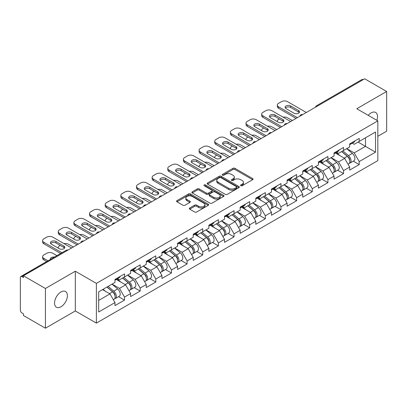 <?xml version="1.0" encoding="UTF-8"?>
<svg xmlns="http://www.w3.org/2000/svg" width="407" height="407" viewBox="0 0 407 407"><rect width="100%" height="100%" fill="white"/><g stroke="black" fill="none" stroke-linecap="round" stroke-linejoin="round"><path stroke-width="0.61" d="M240.791 185.74A0.977 0.565 0 0 0 242.17 185.74L252.63 179.701A1.394 0.804 0 0 0 253.037 179.131A1.394 0.804 0 0 0 252.63 178.561L234.905 168.33A1.394 0.804 0 0 0 232.936 168.33L222.476 174.369A0.977 0.565 0 0 0 222.191 174.771A0.977 0.565 0 0 0 222.476 175.168A0.977 0.565 0 0 0 223.855 175.168L225.208 174.384A4.457 2.574 0 0 1 231.512 174.384L232.987 175.239A4.457 2.574 0 0 1 234.295 177.055A4.457 2.574 0 0 1 232.987 178.877L231.634 179.655A0.977 0.565 0 0 0 231.349 180.057A0.977 0.565 0 0 0 231.634 180.454A0.977 0.565 0 0 0 233.013 180.454L234.366 179.67A4.457 2.574 0 0 1 240.669 179.67L242.145 180.525A4.457 2.574 0 0 1 243.447 182.341A4.457 2.574 0 0 1 242.145 184.162L240.791 184.941A0.977 0.565 0 0 0 240.506 185.343A0.977 0.565 0 0 0 240.791 185.74L240.791 184.941M60.974 291.956A9.076 5.24 -60 0 1 65.512 291.504A9.076 5.24 -60 0 1 66.901 298.779A9.076 5.24 -60 0 1 60.974 306.781A9.076 5.24 -60 0 1 56.431 307.229A9.076 5.24 -60 0 1 55.042 299.954A9.076 5.24 -60 0 1 60.974 291.956M368.223 115.354A9.076 5.24 -60 0 1 371.103 112.902A9.076 5.24 -60 0 1 375.641 112.454A9.076 5.24 -60 0 1 376.841 120.324M189.718 208.008A1.394 0.804 0 0 0 189.311 208.572A1.394 0.804 0 0 0 189.718 209.142L194.688 212.011A1.394 0.804 0 0 0 196.657 212.011L208.277 205.306A1.394 0.804 0 0 0 208.684 204.736A1.394 0.804 0 0 0 208.277 204.172L190.552 193.936A1.394 0.804 0 0 0 188.583 193.936L176.969 200.646A1.394 0.804 0 0 0 176.562 201.216A1.394 0.804 0 0 0 176.969 201.78L182.972 205.25A1.394 0.804 0 0 0 184.941 205.25L189.916 202.381A1.394 0.804 0 0 0 190.323 201.811A1.394 0.804 0 0 0 189.916 201.241L186.935 199.522A3.724 2.152 0 0 1 185.846 198A3.724 2.152 0 0 1 188.146 196.016A3.724 2.152 0 0 1 192.206 196.479L203.871 203.215A3.724 2.152 0 0 1 204.96 204.736A3.724 2.152 0 0 1 202.661 206.725A3.724 2.152 0 0 1 198.601 206.257L196.657 205.133A1.394 0.804 0 0 0 194.688 205.133L189.718 208.008L189.718 209.142M75.315 271.225L45.426 288.482L23.458 275.798L364.682 78.795L386.65 91.478L356.761 108.735L377.823 120.894L96.378 283.384L75.315 271.225L75.315 310.948L96.378 323.112L96.378 283.384M225.31 194.337A1.394 0.804 0 0 0 227.279 194.337L238.894 187.627A1.394 0.804 0 0 0 239.301 187.062A1.394 0.804 0 0 0 238.894 186.492L221.174 176.262A1.394 0.804 0 0 0 219.205 176.262L207.585 182.967A1.394 0.804 0 0 0 207.178 183.537A1.394 0.804 0 0 0 207.585 184.106L225.31 194.337M204.579 185.948A0.977 0.565 0 0 1 205.571 186.085L205.571 184.931L223.585 195.329A1.394 0.804 0 0 1 223.992 195.899A1.394 0.804 0 0 1 223.585 196.469L211.971 203.174A1.394 0.804 0 0 1 209.997 203.174L192.277 192.943L192.277 191.809A1.394 0.804 0 0 0 191.87 192.374A1.394 0.804 0 0 0 192.277 192.943M192.277 191.809L197.247 188.934A1.394 0.804 0 0 1 199.216 188.934L206.405 193.086A1.394 0.804 0 0 0 208.374 193.086L211.671 191.183A1.394 0.804 0 0 0 212.083 190.613A1.394 0.804 0 0 0 211.671 190.044L204.192 185.724A0.977 0.565 0 0 1 203.907 185.327A0.977 0.565 0 0 1 204.507 184.809A0.977 0.565 0 0 1 205.571 184.931M96.378 323.112L377.823 160.617L377.823 120.894M118.564 296.657L124.511 300.091L124.511 297.079L119.495 288.395L112.078 284.106M124.511 300.091L114.983 305.591L114.983 302.579L98.687 311.991L98.687 291.839L114.983 282.427L114.983 279.416L124.511 273.916L124.511 276.928L130.632 273.397L130.632 270.385L140.161 264.881L140.161 267.892L146.276 264.362L146.276 261.35L155.805 255.85L155.805 258.862L161.925 255.326L161.925 252.315L171.454 246.815L171.454 249.827L177.574 246.296L177.574 243.284L187.103 237.78L187.103 240.791L193.218 237.261L193.218 234.249L202.747 228.749L202.747 231.761L208.867 228.225L208.867 225.213L218.396 219.714L218.396 222.726L224.511 219.195L224.511 216.183L234.04 210.678L234.04 213.69L240.161 210.16L240.161 207.148L249.689 201.648L249.689 204.66L255.805 201.124L255.805 198.112L265.333 192.613L265.333 195.625L271.454 192.094L271.454 189.082L280.983 183.577L280.983 186.589L287.103 183.058L287.103 180.047L296.632 174.547L296.632 177.559L302.747 174.023L302.747 171.011L312.276 165.512L312.276 168.523L318.396 164.993L318.396 161.981L327.925 156.476L327.925 159.488L334.04 155.957L334.04 152.946L343.569 147.446L343.569 150.458L349.689 146.922L349.689 143.91L359.218 138.411L359.218 141.422L375.519 132.01L375.519 152.162L359.218 161.574L354.202 152.89L346.779 148.601M353.266 161.152L359.218 164.586L359.218 161.574M359.218 164.586L349.689 170.085L349.689 167.073L343.569 170.609L338.558 161.92L331.135 157.636M337.622 170.182L343.569 173.621L343.569 170.609M343.569 173.621L334.04 179.121L334.04 176.109L327.925 179.64L322.909 170.955L315.486 166.672M321.973 179.217L327.925 182.651L327.925 179.64M327.925 182.651L318.396 188.156L318.396 185.144L312.276 188.675L307.26 179.991L299.837 175.702M306.323 188.253L312.276 191.687L312.276 188.675M312.276 191.687L302.747 197.186L302.747 194.175L296.632 197.71L291.616 189.021L284.193 184.737M290.679 197.283L296.632 200.722L296.632 197.71M296.632 200.722L287.103 206.222L287.103 203.21L280.983 206.741L275.966 198.056L268.544 193.773M275.03 206.318L280.983 209.753L280.983 206.741M280.983 209.753L271.454 215.257L271.454 212.245L265.333 215.776L260.322 207.092L252.9 202.803M259.386 215.354L265.333 218.788L265.333 215.776M265.333 218.788L255.805 224.288L255.805 221.276L249.689 224.812L244.673 216.122L237.25 211.838M243.737 224.384L249.689 227.823L249.689 224.812M249.689 227.823L240.161 233.323L240.161 230.311L234.04 233.842L229.029 225.157L221.606 220.874M228.093 233.42L234.04 236.854L234.04 233.842M234.04 236.854L224.511 242.358L224.511 239.347L218.396 242.877L213.38 234.193L205.957 229.904M212.444 242.455L218.396 245.889L218.396 242.877M218.396 245.889L208.867 251.389L208.867 248.377L202.747 251.913L197.731 243.223L190.308 238.94M196.795 251.485L202.747 254.924L202.747 251.913M202.747 254.924L193.218 260.424L193.218 257.412L187.103 260.943L182.087 252.259L174.664 247.975M181.151 260.521L187.103 263.955L187.103 260.943M187.103 263.955L177.574 269.459L177.574 266.448L171.454 269.978L166.438 261.294L159.015 257.005M165.501 269.556L171.454 272.99L171.454 269.978M171.454 272.99L161.925 278.49L161.925 275.478L155.805 279.014L150.793 270.324L143.371 266.041M149.857 278.586L155.805 282.026L155.805 279.014M155.805 282.026L146.276 287.525L146.276 284.513L140.161 288.044L135.144 279.36L127.722 275.076M134.208 287.622L140.161 291.056L140.161 288.044M140.161 291.056L130.632 296.561L130.632 293.549L124.511 297.079M117.557 278.703L119.495 279.823L124.511 276.928M119.495 288.395L125.615 284.859L116.254 279.456M130.632 293.549L125.615 284.859M133.206 269.668L135.144 270.787L140.161 267.892M135.144 279.36L141.265 275.829L131.904 270.421M146.276 284.513L141.265 275.829M148.855 260.638L150.793 261.757L155.805 258.862M150.793 270.324L156.909 266.794L147.548 261.391M161.925 275.478L156.909 266.794M164.499 251.602L166.438 252.722L171.454 249.827M166.438 261.294L172.558 257.758L163.197 252.355M177.574 266.448L172.558 257.758M180.148 242.567L182.087 243.686L187.103 240.791M182.087 252.259L188.202 248.728L178.841 243.32M193.218 257.412L188.202 248.728M195.792 233.537L197.731 234.656L202.747 231.761M197.731 243.223L203.851 239.692L194.49 234.29M208.867 248.377L203.851 239.692M211.442 224.501L213.38 225.62L218.396 222.726M213.38 234.193L219.5 230.657L210.139 225.254M224.511 239.347L219.5 230.657M227.086 215.466L229.029 216.585L234.04 213.69M229.029 225.157L235.144 221.627L225.783 216.219M240.161 230.311L235.144 221.627M242.735 206.435L244.673 207.555L249.689 204.66M244.673 216.122L250.793 212.591L241.432 207.188M255.805 221.276L250.793 212.591M258.384 197.4L260.322 198.519L265.333 195.625M260.322 207.092L266.437 203.556L257.076 198.153M271.454 212.245L266.437 203.556M274.028 188.365L275.966 189.484L280.983 186.589M275.966 198.056L282.087 194.526L272.726 189.118M287.103 203.21L282.087 194.526M289.677 179.334L291.616 180.454L296.632 177.559M291.616 189.021L297.731 185.49L288.37 180.087M302.747 194.175L297.731 185.49M305.321 170.299L307.26 171.418L312.276 168.523M307.26 179.991L313.38 176.455L304.019 171.052M318.396 185.144L313.38 176.455M320.97 161.264L322.909 162.383L327.925 159.488M322.909 170.955L329.029 167.425L319.668 162.017M334.04 176.109L329.029 167.425M336.614 152.233L338.558 153.353L343.569 150.458M338.558 161.92L344.673 158.389L335.312 152.986M349.689 167.073L344.673 158.389M363.181 79.665L317.745 105.896M317.104 106.263A2.127 1.226 120 0 1 317.643 105.835A2.127 1.226 60 0 0 316.58 105.734L362.016 79.497A2.127 1.226 60 0 1 363.08 79.604M352.264 143.198L354.202 144.317L359.218 141.422M354.202 152.89L365.486 146.372L365.486 137.805L375.519 132.01M358.063 142.089L375.519 152.162M377.823 136.299L386.65 131.202L386.65 91.478M45.426 288.482L45.426 328.205L23.458 315.522L23.458 313.787L21.856 312.861A2.127 1.226 -120 0 1 20.35 310.256L20.35 277.477A2.127 1.226 -120 0 1 20.793 276.506A2.127 1.226 -120 0 1 21.856 276.607L23.458 277.533L23.458 275.798M45.426 328.205L75.315 310.948M98.687 300.412L109.971 293.895L102.549 289.611M114.983 302.579L109.971 293.895M241.178 185.877L242.145 185.317A4.457 2.574 0 0 0 243.447 183.501L243.447 182.341M234.295 177.055L234.295 178.215A4.457 2.574 0 0 1 232.987 180.031L232.026 180.591M252.61 179.711L234.905 169.49A1.394 0.804 0 0 0 232.936 169.49L222.868 175.305M238.894 186.492L238.894 187.627L221.174 177.416A1.394 0.804 0 0 0 219.205 177.416L207.606 184.117L207.585 182.967M236.431 187.459A0.977 0.565 0 0 0 236.721 187.062A0.977 0.565 0 0 0 236.431 186.66L220.879 177.681A0.977 0.565 0 0 0 219.5 177.681L218.071 178.505A4.457 2.574 0 0 0 216.768 180.326A4.457 2.574 0 0 0 218.071 182.143L228.703 188.283A4.457 2.574 0 0 0 235.007 188.283L236.431 187.459L236.431 188.614A0.977 0.565 0 0 0 236.721 188.217L236.721 187.062M216.768 180.326L216.768 181.481A4.457 2.574 0 0 0 218.071 183.303L218.071 182.143M236.431 188.614L235.007 189.438A4.457 2.574 0 0 1 228.703 189.438L218.071 183.303M192.297 192.954L197.247 190.094L197.247 188.934M212.083 190.613L212.083 191.773A1.394 0.804 0 0 1 211.671 192.338L208.374 194.246A1.394 0.804 0 0 1 206.405 194.246L199.216 190.094A1.394 0.804 0 0 0 197.247 190.094M205.571 186.085L223.565 196.479M213.863 197.39A3.724 2.152 0 0 0 217.923 197.858A3.724 2.152 0 0 0 220.223 195.869A3.724 2.152 0 0 0 219.129 194.348L215.018 191.977A1.394 0.804 0 0 0 213.049 191.977L209.753 193.88A1.394 0.804 0 0 0 209.346 194.449A1.394 0.804 0 0 0 209.753 195.019L213.863 197.39L213.863 198.55A3.724 2.152 0 0 0 217.923 199.013A3.724 2.152 0 0 0 220.223 197.029L220.223 195.869M209.346 194.449L209.346 195.609A1.394 0.804 0 0 0 209.753 196.174L209.753 195.019M213.863 198.55L209.753 196.174M204.96 204.736L204.96 205.896A3.724 2.152 0 0 1 202.661 207.88A3.724 2.152 0 0 1 198.601 207.417L196.657 206.293A1.394 0.804 0 0 0 194.688 206.293L189.738 209.152M185.846 198L185.846 199.16A3.724 2.152 0 0 0 186.935 200.682L186.935 199.522M189.896 202.391L186.935 200.682M208.257 205.316L190.552 195.095A1.394 0.804 0 0 0 188.583 195.095L176.989 201.791M348.494 157.239L347.792 156.832M349.394 163.207A4.681 2.701 -120 0 0 350.076 162.993A4.681 2.701 -120 0 0 350.915 159.722A4.681 2.701 -120 0 0 348.478 155.647L342.831 150.88M350.076 162.993L353.937 160.765A4.681 2.701 -120 0 0 354.777 157.494A4.681 2.701 -120 0 0 352.34 153.414L346.693 148.652M341.743 151.511L348.183 156.944A2.839 1.638 60 0 1 349.715 160.439M292.368 120.548L287.505 117.74A4.253 2.457 0 0 0 283.084 117.155M279.329 118.981L278.576 119.419A4.253 2.457 0 0 0 277.33 121.154A4.253 2.457 0 0 0 277.442 121.713M348.016 164.179L348.87 163.69A4.681 2.701 -120 0 0 349.71 160.419A4.681 2.701 -120 0 0 347.273 156.339L341.631 151.577M340.003 155.693L336.192 152.477M285.363 108.038A3.261 1.882 180 0 1 290.664 107.458L298.585 112.032A3.261 1.882 180 0 1 299.267 112.612M296.077 118.401L278.576 108.298A4.253 2.457 180 0 1 277.33 106.563L277.33 105.057A4.253 2.457 0 0 0 278.576 106.792L278.576 108.298M350.946 143.188A4.681 2.701 60 0 1 350.076 144.465A4.681 2.701 60 0 1 349.689 144.622M354.807 140.959A4.681 2.701 60 0 1 353.937 142.231L350.076 144.465M277.33 105.057A4.253 2.457 0 0 1 278.576 103.317L281.486 101.638A4.253 2.457 0 0 1 287.505 101.638L306.308 112.495M297.38 117.648L278.576 106.792M290.664 105.952L298.585 110.526A3.261 1.882 180 0 1 299.542 111.859A3.261 1.882 180 0 1 297.527 113.599A3.261 1.882 180 0 1 293.971 113.192L286.05 108.618A3.261 1.882 180 0 1 285.093 107.285A3.261 1.882 180 0 1 287.108 105.545A3.261 1.882 180 0 1 290.664 105.952L290.664 107.458M332.85 166.27L332.148 165.868M333.745 172.237A4.681 2.701 -120 0 0 334.427 172.029A4.681 2.701 -120 0 0 335.266 168.757A4.681 2.701 -120 0 0 332.829 164.677L327.187 159.915M334.427 172.029L338.288 169.795A4.681 2.701 -120 0 0 339.128 166.529A4.681 2.701 -120 0 0 336.691 162.449L331.049 157.687M326.099 160.546L332.539 165.975A2.839 1.638 60 0 1 334.071 169.47M276.719 129.579L271.856 126.77A4.253 2.457 0 0 0 267.44 126.19M263.68 128.017L262.927 128.449A4.253 2.457 0 0 0 261.681 130.189A4.253 2.457 0 0 0 261.793 130.749M332.371 173.214L333.221 172.721A4.681 2.701 -120 0 0 334.066 169.449A4.681 2.701 -120 0 0 331.629 165.374L325.982 160.612M324.354 164.723L320.543 161.513M317.201 175.305L316.498 174.898M318.101 181.273A4.681 2.701 -120 0 0 318.778 181.059A4.681 2.701 -120 0 0 319.622 177.788A4.681 2.701 -120 0 0 317.185 173.713L311.538 168.951M318.778 181.059L322.639 178.831A4.681 2.701 -120 0 0 323.484 175.559A4.681 2.701 -120 0 0 321.047 171.484L315.4 166.722M310.449 169.577L316.89 175.01A2.839 1.638 60 0 1 318.422 178.505M261.07 138.614L256.207 135.806A4.253 2.457 0 0 0 251.791 135.226M248.036 137.052L247.283 137.485A4.253 2.457 0 0 0 246.037 139.219A4.253 2.457 0 0 0 246.149 139.784M316.722 182.25L317.577 181.756A4.681 2.701 -120 0 0 318.416 178.485A4.681 2.701 -120 0 0 315.98 174.41L310.332 169.643M308.704 173.758L304.899 170.543M301.556 184.34L300.854 183.933M302.452 190.308A4.681 2.701 -120 0 0 303.134 190.094A4.681 2.701 -120 0 0 303.973 186.823A4.681 2.701 -120 0 0 301.536 182.748L295.889 177.981M303.134 190.094L306.995 187.866A4.681 2.701 -120 0 0 307.834 184.595A4.681 2.701 -120 0 0 305.398 180.515L299.75 175.753M294.805 178.612L301.241 184.045A2.839 1.638 60 0 1 302.772 187.541M245.426 147.649L240.562 144.841A4.253 2.457 0 0 0 236.146 144.256M232.387 146.082L231.634 146.52A4.253 2.457 0 0 0 230.387 148.255A4.253 2.457 0 0 0 230.499 148.814M301.078 191.28L301.928 190.791A4.681 2.701 -120 0 0 302.772 187.52A4.681 2.701 -120 0 0 300.33 183.44L294.688 178.678M293.06 182.794L289.25 179.579M285.907 193.371L285.205 192.969M286.803 199.338A4.681 2.701 -120 0 0 287.484 199.13A4.681 2.701 -120 0 0 288.329 195.859A4.681 2.701 -120 0 0 285.887 191.778L280.245 187.017M287.484 199.13L291.346 196.896A4.681 2.701 -120 0 0 292.19 193.63A4.681 2.701 -120 0 0 289.748 189.55L284.106 184.788M279.156 187.647L285.597 193.076A2.839 1.638 60 0 1 287.128 196.571M229.777 156.68L224.913 153.871A4.253 2.457 0 0 0 220.497 153.291M216.738 155.118L215.99 155.55A4.253 2.457 0 0 0 214.743 157.29A4.253 2.457 0 0 0 214.855 157.85M285.429 200.315L286.284 199.822A4.681 2.701 -120 0 0 287.123 196.55A4.681 2.701 -120 0 0 284.686 192.475L279.039 187.713M277.411 191.824L273.606 188.614M270.258 202.406L269.556 201.999M271.159 208.374A4.681 2.701 -120 0 0 271.84 208.16A4.681 2.701 -120 0 0 272.68 204.889A4.681 2.701 -120 0 0 270.243 200.814L264.596 196.052M271.84 208.16L275.702 205.932A4.681 2.701 -120 0 0 276.541 202.661A4.681 2.701 -120 0 0 274.104 198.585L268.457 193.824M263.512 196.678L269.948 202.111A2.839 1.638 60 0 1 271.479 205.606M214.133 165.715L209.269 162.907A4.253 2.457 0 0 0 204.848 162.327M201.094 164.153L200.341 164.586A4.253 2.457 0 0 0 199.094 166.321A4.253 2.457 0 0 0 199.206 166.885M269.785 209.351L270.635 208.857A4.681 2.701 -120 0 0 271.474 205.586A4.681 2.701 -120 0 0 269.037 201.511L263.395 196.744M261.767 200.86L257.957 197.644M269.719 117.074A3.261 1.882 180 0 1 275.015 116.494L282.936 121.067A3.261 1.882 180 0 1 283.623 121.647M280.433 127.437L262.927 117.333A4.253 2.457 180 0 1 261.681 115.593L261.681 114.087A4.253 2.457 0 0 0 262.927 115.827L262.927 117.333M335.297 152.223A4.681 2.701 60 0 1 334.427 153.495A4.681 2.701 60 0 1 334.04 153.653M339.158 149.99A4.681 2.701 60 0 1 338.288 151.267L334.427 153.495M261.681 114.087A4.253 2.457 0 0 1 262.927 112.352L265.837 110.673A4.253 2.457 0 0 1 271.856 110.673L290.664 121.53M281.736 126.684L262.927 115.827M275.015 114.988L282.936 119.561A3.261 1.882 180 0 1 283.893 120.894A3.261 1.882 180 0 1 281.878 122.634A3.261 1.882 180 0 1 278.327 122.227L270.401 117.648A3.261 1.882 180 0 1 269.444 116.321A3.261 1.882 180 0 1 271.459 114.581A3.261 1.882 180 0 1 275.015 114.988L275.015 116.494M254.07 126.104A3.261 1.882 180 0 1 259.366 125.524L267.292 130.103A3.261 1.882 180 0 1 267.974 130.683M264.784 136.472L247.283 126.368A4.253 2.457 180 0 1 246.037 124.628L246.037 123.123A4.253 2.457 0 0 0 247.283 124.863L247.283 126.368M319.653 161.253A4.681 2.701 60 0 1 318.778 162.53A4.681 2.701 60 0 1 318.396 162.688M323.514 159.025A4.681 2.701 60 0 1 322.639 160.302L318.778 162.53M246.037 123.123A4.253 2.457 0 0 1 247.283 121.388L250.188 119.709A4.253 2.457 0 0 1 256.207 119.709L275.015 130.566M266.086 135.719L247.283 124.863M259.366 124.023L267.292 128.597A3.261 1.882 180 0 1 268.249 129.93A3.261 1.882 180 0 1 266.234 131.67A3.261 1.882 180 0 1 262.678 131.258L254.751 126.684A3.261 1.882 180 0 1 253.8 125.351A3.261 1.882 180 0 1 255.815 123.611A3.261 1.882 180 0 1 259.366 124.023L259.366 125.524M238.426 135.139A3.261 1.882 180 0 1 243.722 134.559L251.643 139.133A3.261 1.882 180 0 1 252.33 139.713M249.135 145.502L231.634 135.399A4.253 2.457 180 0 1 230.387 133.664L230.387 132.158A4.253 2.457 0 0 0 231.634 133.893L231.634 135.399M304.004 170.289A4.681 2.701 60 0 1 303.134 171.566A4.681 2.701 60 0 1 302.747 171.723M307.865 168.06A4.681 2.701 60 0 1 306.995 169.332L303.134 171.566M230.387 132.158A4.253 2.457 0 0 1 231.634 130.418L234.544 128.739A4.253 2.457 0 0 1 240.562 128.739L259.366 139.596M250.442 144.75L231.634 133.893M243.722 133.053L251.643 137.627A3.261 1.882 180 0 1 252.599 138.96A3.261 1.882 180 0 1 250.585 140.7A3.261 1.882 180 0 1 247.029 140.293L239.107 135.719A3.261 1.882 180 0 1 238.151 134.386A3.261 1.882 180 0 1 240.166 132.646A3.261 1.882 180 0 1 243.722 133.053L243.722 134.559M222.777 144.175A3.261 1.882 180 0 1 228.073 143.595L235.999 148.168A3.261 1.882 180 0 1 236.681 148.748M233.491 154.538L215.99 144.434A4.253 2.457 180 0 1 214.743 142.694L214.743 141.188A4.253 2.457 0 0 0 215.99 142.928L215.99 144.434M288.354 179.324A4.681 2.701 60 0 1 287.484 180.596A4.681 2.701 60 0 1 287.103 180.754M292.221 177.091A4.681 2.701 60 0 1 291.346 178.368L287.484 180.596M214.743 141.188A4.253 2.457 0 0 1 215.99 139.453L218.895 137.775A4.253 2.457 0 0 1 224.913 137.775L243.722 148.631M234.793 153.785L215.99 142.928M228.073 142.089L235.999 146.662A3.261 1.882 180 0 1 236.955 147.995A3.261 1.882 180 0 1 234.941 149.735A3.261 1.882 180 0 1 231.385 149.328L223.458 144.75A3.261 1.882 180 0 1 222.507 143.422A3.261 1.882 180 0 1 224.516 141.682A3.261 1.882 180 0 1 228.073 142.089L228.073 143.595M207.127 153.205A3.261 1.882 180 0 1 212.429 152.625L220.35 157.204A3.261 1.882 180 0 1 221.037 157.784M217.842 163.573L200.341 153.47A4.253 2.457 180 0 1 199.094 151.73L199.094 150.224A4.253 2.457 0 0 0 200.341 151.964L200.341 153.47M272.71 188.355A4.681 2.701 60 0 1 271.84 189.631A4.681 2.701 60 0 1 271.454 189.789M276.572 186.126A4.681 2.701 60 0 1 275.702 187.403L271.84 189.631M199.094 150.224A4.253 2.457 0 0 1 200.341 148.489L203.251 146.81A4.253 2.457 0 0 1 209.269 146.81L228.073 157.667M219.149 162.82L200.341 151.964M212.429 151.124L220.35 155.698A3.261 1.882 180 0 1 221.306 157.031A3.261 1.882 180 0 1 219.292 158.771A3.261 1.882 180 0 1 215.735 158.359L207.814 153.785A3.261 1.882 180 0 1 206.858 152.452A3.261 1.882 180 0 1 208.872 150.712A3.261 1.882 180 0 1 212.429 151.124L212.429 152.625M254.614 211.442L253.912 211.035M255.51 217.409A4.681 2.701 -120 0 0 256.191 217.196A4.681 2.701 -120 0 0 257.031 213.924A4.681 2.701 -120 0 0 254.594 209.849L248.952 205.082M256.191 217.196L260.053 214.967A4.681 2.701 -120 0 0 260.892 211.696A4.681 2.701 -120 0 0 258.455 207.616L252.813 202.854M247.863 205.713L254.304 211.147A2.839 1.638 60 0 1 255.835 214.642M198.484 174.751L193.62 171.942A4.253 2.457 0 0 0 189.204 171.357M185.444 173.184L184.692 173.621A4.253 2.457 0 0 0 183.445 175.356A4.253 2.457 0 0 0 183.562 175.916M254.136 218.381L254.991 217.893A4.681 2.701 -120 0 0 255.83 214.621A4.681 2.701 -120 0 0 253.393 210.541L247.746 205.779M246.118 209.895L242.307 206.68M191.483 162.24A3.261 1.882 180 0 1 196.779 161.66L204.706 166.234A3.261 1.882 180 0 1 205.387 166.814M202.198 172.604L184.692 162.5A4.253 2.457 180 0 1 183.445 160.765L183.445 159.259A4.253 2.457 0 0 0 184.692 160.994L184.692 162.5M257.061 197.39A4.681 2.701 60 0 1 256.191 198.667A4.681 2.701 60 0 1 255.805 198.825M260.923 195.162A4.681 2.701 60 0 1 260.053 196.433L256.191 198.667M183.445 159.259A4.253 2.457 0 0 1 184.692 157.519L187.602 155.84A4.253 2.457 0 0 1 193.62 155.84L212.429 166.697M203.5 171.851L184.692 160.994M196.779 160.155L204.706 164.728A3.261 1.882 180 0 1 205.657 166.061A3.261 1.882 180 0 1 203.648 167.801A3.261 1.882 180 0 1 200.091 167.394L192.165 162.82A3.261 1.882 180 0 1 191.209 161.487A3.261 1.882 180 0 1 193.223 159.748A3.261 1.882 180 0 1 196.779 160.155L196.779 161.66M238.965 220.472L238.263 220.07M239.865 226.44A4.681 2.701 -120 0 0 240.547 226.231A4.681 2.701 -120 0 0 241.387 222.96A4.681 2.701 -120 0 0 238.95 218.88L233.303 214.118M240.547 226.231L244.409 223.998A4.681 2.701 -120 0 0 245.248 220.731A4.681 2.701 -120 0 0 242.811 216.651L237.164 211.889M232.214 214.748L238.655 220.177A2.839 1.638 60 0 1 240.186 223.672M182.84 183.781L177.971 180.973A4.253 2.457 0 0 0 173.555 180.393M169.8 182.219L169.047 182.651A4.253 2.457 0 0 0 167.801 184.391A4.253 2.457 0 0 0 167.913 184.951M238.487 227.416L239.341 226.923A4.681 2.701 -120 0 0 240.181 223.652A4.681 2.701 -120 0 0 237.744 219.577L232.102 214.815M230.474 218.925L226.663 215.715M175.834 171.276A3.261 1.882 180 0 1 181.135 170.696L189.057 175.269A3.261 1.882 180 0 1 189.738 175.849M186.548 181.639L169.047 171.535A4.253 2.457 180 0 1 167.801 169.795L167.801 168.289A4.253 2.457 0 0 0 169.047 170.029L169.047 171.535M241.417 206.425A4.681 2.701 60 0 1 240.547 207.697A4.681 2.701 60 0 1 240.161 207.855M245.279 204.192A4.681 2.701 60 0 1 244.409 205.469L240.547 207.697M167.801 168.289A4.253 2.457 0 0 1 169.047 166.555L171.958 164.876A4.253 2.457 0 0 1 177.971 164.876L196.779 175.732M187.851 180.886L169.047 170.029M181.135 169.19L189.057 173.764A3.261 1.882 180 0 1 190.013 175.096A3.261 1.882 180 0 1 187.998 176.836A3.261 1.882 180 0 1 184.442 176.429L176.521 171.851A3.261 1.882 180 0 1 175.565 170.523A3.261 1.882 180 0 1 177.579 168.783A3.261 1.882 180 0 1 181.135 169.19L181.135 170.696M223.321 229.507L222.619 229.1M224.216 235.475A4.681 2.701 -120 0 0 224.898 235.261A4.681 2.701 -120 0 0 225.737 231.99A4.681 2.701 -120 0 0 223.301 227.915L217.659 223.153M224.898 235.261L228.759 233.033A4.681 2.701 -120 0 0 229.599 229.762A4.681 2.701 -120 0 0 227.162 225.687L221.52 220.925M216.57 223.779L223.011 229.212A2.839 1.638 60 0 1 224.542 232.707M167.191 192.816L162.327 190.008A4.253 2.457 0 0 0 157.911 189.428M154.151 191.254L153.398 191.687A4.253 2.457 0 0 0 152.152 193.422A4.253 2.457 0 0 0 152.264 193.986M222.843 236.452L223.692 235.958A4.681 2.701 -120 0 0 224.537 232.687A4.681 2.701 -120 0 0 222.1 228.612L216.453 223.845M214.825 227.961L211.014 224.745M160.19 180.306A3.261 1.882 180 0 1 165.486 179.726L173.407 184.305A3.261 1.882 180 0 1 174.094 184.885M170.904 190.674L153.398 180.571A4.253 2.457 180 0 1 152.152 178.831L152.152 177.325A4.253 2.457 0 0 0 153.398 179.065L153.398 180.571M225.768 215.456A4.681 2.701 60 0 1 224.898 216.733A4.681 2.701 60 0 1 224.511 216.89M229.629 213.227A4.681 2.701 60 0 1 228.759 214.504L224.898 216.733M152.152 177.325A4.253 2.457 0 0 1 153.398 175.59L156.308 173.911A4.253 2.457 0 0 1 162.327 173.911L181.13 184.768M172.207 189.921L153.398 179.065M165.486 178.225L173.407 182.799A3.261 1.882 180 0 1 174.364 184.132A3.261 1.882 180 0 1 172.349 185.872A3.261 1.882 180 0 1 168.798 185.46L160.872 180.886A3.261 1.882 180 0 1 159.915 179.553A3.261 1.882 180 0 1 161.93 177.813A3.261 1.882 180 0 1 165.486 178.225L165.486 179.726M207.672 238.543L206.97 238.136M208.572 244.51A4.681 2.701 -120 0 0 209.249 244.297A4.681 2.701 -120 0 0 210.093 241.025A4.681 2.701 -120 0 0 207.656 236.95L202.009 232.183M209.249 244.297L213.11 242.068A4.681 2.701 -120 0 0 213.955 238.797A4.681 2.701 -120 0 0 211.518 234.717L205.871 229.955M200.921 232.814L207.361 238.248A2.839 1.638 60 0 1 208.893 241.743M151.541 201.852L146.678 199.043A4.253 2.457 0 0 0 142.262 198.458M138.507 200.285L137.754 200.722A4.253 2.457 0 0 0 136.508 202.457A4.253 2.457 0 0 0 136.62 203.017M207.194 245.482L208.048 244.994A4.681 2.701 -120 0 0 208.888 241.722A4.681 2.701 -120 0 0 206.451 237.642L200.804 232.88M199.176 236.996L195.37 233.781M144.541 189.341A3.261 1.882 180 0 1 149.837 188.762L157.763 193.335A3.261 1.882 180 0 1 158.445 193.915M155.255 199.705L137.754 189.601A4.253 2.457 180 0 1 136.508 187.866L136.508 186.36A4.253 2.457 0 0 0 137.754 188.095L137.754 189.601M210.124 224.491A4.681 2.701 60 0 1 209.249 225.768A4.681 2.701 60 0 1 208.867 225.926M213.985 222.263A4.681 2.701 60 0 1 213.11 223.535L209.249 225.768M136.508 186.36A4.253 2.457 0 0 1 137.754 184.62L140.659 182.941A4.253 2.457 0 0 1 146.678 182.941L165.486 193.798M156.558 198.952L137.754 188.095M149.837 187.256L157.763 191.829A3.261 1.882 180 0 1 158.72 193.162A3.261 1.882 180 0 1 156.705 194.902A3.261 1.882 180 0 1 153.149 194.495L145.223 189.921A3.261 1.882 180 0 1 144.271 188.589A3.261 1.882 180 0 1 146.281 186.849A3.261 1.882 180 0 1 149.837 187.256L149.837 188.762M192.028 247.573L191.326 247.171M192.923 253.541A4.681 2.701 -120 0 0 193.605 253.332A4.681 2.701 -120 0 0 194.444 250.061A4.681 2.701 -120 0 0 192.007 245.981L186.36 241.219M193.605 253.332L197.466 251.099A4.681 2.701 -120 0 0 198.306 247.832A4.681 2.701 -120 0 0 195.869 243.752L190.222 238.99M185.277 241.85L191.712 247.278A2.839 1.638 60 0 1 193.244 250.773M135.897 210.882L131.034 208.074A4.253 2.457 0 0 0 126.618 207.494M122.858 209.32L122.105 209.753A4.253 2.457 0 0 0 120.859 211.492A4.253 2.457 0 0 0 120.971 212.052M191.549 254.517L192.399 254.024A4.681 2.701 -120 0 0 193.244 250.753A4.681 2.701 -120 0 0 190.802 246.678L185.16 241.916M183.532 246.026L179.721 242.816M128.897 198.377A3.261 1.882 180 0 1 134.193 197.797L142.114 202.371A3.261 1.882 180 0 1 142.801 202.951M139.606 208.74L122.105 198.636A4.253 2.457 180 0 1 120.859 196.896L120.859 195.391A4.253 2.457 0 0 0 122.105 197.13L122.105 198.636M194.475 233.526A4.681 2.701 60 0 1 193.605 234.798A4.681 2.701 60 0 1 193.218 234.956M198.336 231.293A4.681 2.701 60 0 1 197.466 232.57L193.605 234.798M120.859 195.391A4.253 2.457 0 0 1 122.105 193.656L125.015 191.977A4.253 2.457 0 0 1 131.034 191.977L149.837 202.834M140.914 207.987L122.105 197.13M134.193 196.291L142.114 200.865A3.261 1.882 180 0 1 143.071 202.198A3.261 1.882 180 0 1 141.056 203.938A3.261 1.882 180 0 1 137.5 203.531L129.579 198.952A3.261 1.882 180 0 1 128.622 197.624A3.261 1.882 180 0 1 130.637 195.884A3.261 1.882 180 0 1 134.193 196.291L134.193 197.797M176.379 256.608L175.676 256.201M177.274 262.576A4.681 2.701 -120 0 0 177.956 262.362A4.681 2.701 -120 0 0 178.8 259.091A4.681 2.701 -120 0 0 176.358 255.016L170.716 250.254M177.956 262.362L181.817 260.134A4.681 2.701 -120 0 0 182.662 256.863A4.681 2.701 -120 0 0 180.22 252.788L174.578 248.026M169.627 250.88L176.068 256.313A2.839 1.638 60 0 1 177.6 259.808M120.248 219.917L115.385 217.109A4.253 2.457 0 0 0 110.969 216.529M107.209 218.356L106.461 218.788A4.253 2.457 0 0 0 105.215 220.523A4.253 2.457 0 0 0 105.327 221.087M175.9 263.553L176.755 263.059A4.681 2.701 -120 0 0 177.594 259.788A4.681 2.701 -120 0 0 175.158 255.713L169.51 250.946M167.882 255.062L164.072 251.847M113.248 207.407A3.261 1.882 180 0 1 118.544 206.827L126.47 211.406A3.261 1.882 180 0 1 127.152 211.986M123.962 217.776L106.461 207.672A4.253 2.457 180 0 1 105.215 205.932L105.215 204.426A4.253 2.457 0 0 0 106.461 206.166L106.461 207.672M178.826 242.557A4.681 2.701 60 0 1 177.956 243.834A4.681 2.701 60 0 1 177.574 243.991M182.692 240.328A4.681 2.701 60 0 1 181.817 241.605L177.956 243.834M105.215 204.426A4.253 2.457 0 0 1 106.461 202.691L109.366 201.012A4.253 2.457 0 0 1 115.385 201.012L134.193 211.869M125.264 217.023L106.461 206.166M118.544 205.326L126.47 209.9A3.261 1.882 180 0 1 127.427 211.233A3.261 1.882 180 0 1 125.412 212.973A3.261 1.882 180 0 1 121.856 212.561L113.929 207.987A3.261 1.882 180 0 1 112.973 206.654A3.261 1.882 180 0 1 114.988 204.914A3.261 1.882 180 0 1 118.544 205.326L118.544 206.827M160.729 265.644L160.027 265.237M161.63 271.611A4.681 2.701 -120 0 0 162.312 271.398A4.681 2.701 -120 0 0 163.151 268.127A4.681 2.701 -120 0 0 160.714 264.051L155.067 259.284M162.312 271.398L166.173 269.169A4.681 2.701 -120 0 0 167.012 265.898A4.681 2.701 -120 0 0 164.576 261.818L158.928 257.056M153.978 259.915L160.419 265.349A2.839 1.638 60 0 1 161.95 268.844M104.604 228.953L99.74 226.144A4.253 2.457 0 0 0 95.319 225.559M91.565 227.386L90.812 227.823A4.253 2.457 0 0 0 89.565 229.558A4.253 2.457 0 0 0 89.677 230.118M160.251 272.583L161.106 272.095A4.681 2.701 -120 0 0 161.945 268.824A4.681 2.701 -120 0 0 159.508 264.743L153.866 259.981M152.238 264.097L148.428 260.882M97.599 216.443A3.261 1.882 180 0 1 102.9 215.863L110.821 220.436A3.261 1.882 180 0 1 111.508 221.016M108.313 226.806L90.812 216.702A4.253 2.457 180 0 1 89.565 214.967L89.565 213.461A4.253 2.457 0 0 0 90.812 215.196L90.812 216.702M163.182 251.592A4.681 2.701 60 0 1 162.312 252.869A4.681 2.701 60 0 1 161.925 253.027M167.043 249.364A4.681 2.701 60 0 1 166.173 250.636L162.312 252.869M89.565 213.461A4.253 2.457 0 0 1 90.812 211.721L93.722 210.043A4.253 2.457 0 0 1 99.74 210.043L118.544 220.899M109.62 226.053L90.812 215.196M102.9 214.357L110.821 218.93A3.261 1.882 180 0 1 111.777 220.263A3.261 1.882 180 0 1 109.763 222.003A3.261 1.882 180 0 1 106.207 221.596L98.285 217.023A3.261 1.882 180 0 1 97.329 215.69A3.261 1.882 180 0 1 99.344 213.95A3.261 1.882 180 0 1 102.9 214.357L102.9 215.863M145.085 274.674L144.383 274.272M145.981 280.642A4.681 2.701 -120 0 0 146.662 280.433A4.681 2.701 -120 0 0 147.502 277.162A4.681 2.701 -120 0 0 145.065 273.082L139.423 268.32M146.662 280.433L150.524 278.2A4.681 2.701 -120 0 0 151.363 274.934A4.681 2.701 -120 0 0 148.926 270.853L143.284 266.092M138.334 268.951L144.775 274.379A2.839 1.638 60 0 1 146.306 277.874M88.955 237.983L84.091 235.175A4.253 2.457 0 0 0 79.675 234.595M75.916 236.421L75.163 236.854A4.253 2.457 0 0 0 73.916 238.594A4.253 2.457 0 0 0 74.028 239.153M144.607 281.619L145.457 281.125A4.681 2.701 -120 0 0 146.301 277.854A4.681 2.701 -120 0 0 143.864 273.779L138.217 269.017M136.589 273.128L132.779 269.917M81.955 225.478A3.261 1.882 180 0 1 87.251 224.898L95.177 229.472A3.261 1.882 180 0 1 95.859 230.052M92.669 235.841L75.163 225.737A4.253 2.457 180 0 1 73.916 223.998L73.916 222.492A4.253 2.457 0 0 0 75.163 224.232L75.163 225.737M147.532 260.628A4.681 2.701 60 0 1 146.662 261.899A4.681 2.701 60 0 1 146.276 262.057M151.394 258.394A4.681 2.701 60 0 1 150.524 259.671L146.662 261.899M73.916 222.492A4.253 2.457 0 0 1 75.163 220.757L78.073 219.078A4.253 2.457 0 0 1 84.091 219.078L102.9 229.935M93.971 235.088L75.163 224.232M87.251 223.392L95.177 227.966A3.261 1.882 180 0 1 96.128 229.299A3.261 1.882 180 0 1 94.119 231.039A3.261 1.882 180 0 1 90.563 230.632L82.636 226.053A3.261 1.882 180 0 1 81.68 224.725A3.261 1.882 180 0 1 83.694 222.985A3.261 1.882 180 0 1 87.251 223.392L87.251 224.898M129.436 283.71L128.734 283.303M130.337 289.677A4.681 2.701 -120 0 0 131.013 289.463A4.681 2.701 -120 0 0 131.858 286.192A4.681 2.701 -120 0 0 129.421 282.117L123.774 277.355M131.013 289.463L134.88 287.235A4.681 2.701 -120 0 0 135.719 283.964A4.681 2.701 -120 0 0 133.282 279.889L127.635 275.127M122.685 277.981L129.126 283.414A2.839 1.638 60 0 1 130.657 286.91M73.311 247.018L68.442 244.21A4.253 2.457 0 0 0 64.026 243.63M60.272 245.457L59.519 245.889A4.253 2.457 0 0 0 58.272 247.624A4.253 2.457 0 0 0 58.384 248.189M128.958 290.654L129.813 290.16A4.681 2.701 -120 0 0 130.652 286.889A4.681 2.701 -120 0 0 128.215 282.814L122.568 278.047M120.945 282.163L117.135 278.948M66.305 234.508A3.261 1.882 180 0 1 71.601 233.928L79.528 238.507A3.261 1.882 180 0 1 80.21 239.087M77.02 244.877L59.519 234.773A4.253 2.457 180 0 1 58.272 233.033L58.272 231.527A4.253 2.457 0 0 0 59.519 233.267L59.519 234.773M131.888 269.658A4.681 2.701 60 0 1 131.013 270.935A4.681 2.701 60 0 1 130.632 271.093M135.75 267.43A4.681 2.701 60 0 1 134.88 268.706L131.013 270.935M58.272 231.527A4.253 2.457 0 0 1 59.519 229.792L62.429 228.113A4.253 2.457 0 0 1 68.442 228.113L87.251 238.97M78.322 244.124L59.519 233.267M71.601 232.428L79.528 237.001A3.261 1.882 180 0 1 80.484 238.334A3.261 1.882 180 0 1 78.47 240.074A3.261 1.882 180 0 1 74.913 239.662L66.992 235.088A3.261 1.882 180 0 1 66.036 233.755A3.261 1.882 180 0 1 68.05 232.015A3.261 1.882 180 0 1 71.601 232.428L71.601 233.928M113.792 292.745L113.09 292.338M114.688 298.713A4.681 2.701 -120 0 0 115.369 298.499A4.681 2.701 -120 0 0 116.209 295.228A4.681 2.701 -120 0 0 113.772 291.153L108.125 286.386M115.369 298.499L119.231 296.271A4.681 2.701 -120 0 0 120.07 292.999A4.681 2.701 -120 0 0 117.633 288.919L111.991 284.157M107.041 287.016L113.477 292.45A2.839 1.638 60 0 1 115.013 295.945M54.462 257.066A3.261 1.882 0 0 0 50.387 258.888A3.261 1.882 0 0 0 50.488 259.356M56.939 255.632L52.798 253.246A4.253 2.457 0 0 0 46.78 253.246L43.87 254.924A4.253 2.457 0 0 0 42.623 256.659A4.253 2.457 0 0 0 43.87 258.399L43.87 259.905L46.708 261.538M48.011 260.79L43.87 258.399M113.314 299.684L114.164 299.196A4.681 2.701 -120 0 0 115.008 295.925A4.681 2.701 -120 0 0 112.571 291.844L106.924 287.083M105.296 291.198L103.063 289.311M43.87 259.905A4.253 2.457 180 0 1 42.623 258.165L42.623 256.659M50.661 243.544A3.261 1.882 180 0 1 55.957 242.964L63.879 247.537A3.261 1.882 180 0 1 64.565 248.117M60.648 253.49L43.87 243.803A4.253 2.457 180 0 1 42.623 242.068L42.623 240.562A4.253 2.457 0 0 0 43.87 242.297L43.87 243.803M116.239 278.693A4.681 2.701 60 0 1 115.369 279.97A4.681 2.701 60 0 1 114.983 280.128M120.101 276.465A4.681 2.701 60 0 1 119.231 277.737L115.369 279.97M42.623 240.562A4.253 2.457 0 0 1 43.87 238.823L46.78 237.144A4.253 2.457 0 0 1 52.798 237.144L71.601 248M61.956 252.737L43.87 242.297M55.957 241.458L63.879 246.032A3.261 1.882 180 0 1 64.835 247.364A3.261 1.882 180 0 1 62.82 249.104A3.261 1.882 180 0 1 59.269 248.697L51.343 244.124A3.261 1.882 180 0 1 50.387 242.791A3.261 1.882 180 0 1 52.401 241.051A3.261 1.882 180 0 1 55.957 241.458L55.957 242.964M67.389 250.432L21.856 276.607M67.832 250.183A2.127 1.226 -60 0 0 67.292 250.376A2.127 1.226 -120 0 0 66.229 250.269L20.793 276.506M301.455 115.298A2.127 1.226 120 0 1 301.994 114.871A2.127 1.226 -60 0 1 302.538 114.677M285.811 124.333A2.127 1.226 120 0 1 286.35 123.906A2.127 1.226 -60 0 1 286.889 123.708M270.162 133.364A2.127 1.226 120 0 1 270.701 132.936A2.127 1.226 -60 0 1 271.24 132.743M254.512 142.399A2.127 1.226 120 0 1 255.057 141.972A2.127 1.226 -60 0 1 255.596 141.778M238.868 151.435A2.127 1.226 120 0 1 239.408 151.007A2.127 1.226 -60 0 1 239.947 150.809M223.219 160.465A2.127 1.226 120 0 1 223.758 160.037A2.127 1.226 -60 0 1 224.303 159.844M207.575 169.5A2.127 1.226 120 0 1 208.114 169.073A2.127 1.226 -60 0 1 208.654 168.88M191.926 178.536A2.127 1.226 120 0 1 192.465 178.108A2.127 1.226 -60 0 1 193.004 177.91M176.282 187.566A2.127 1.226 120 0 1 176.821 187.139A2.127 1.226 -60 0 1 177.36 186.945M160.633 196.601A2.127 1.226 120 0 1 161.172 196.174A2.127 1.226 -60 0 1 161.711 195.981M144.984 205.637A2.127 1.226 120 0 1 145.528 205.209A2.127 1.226 -60 0 1 146.067 205.011M129.34 214.667A2.127 1.226 120 0 1 129.879 214.24A2.127 1.226 -60 0 1 130.418 214.046M113.69 223.702A2.127 1.226 120 0 1 114.23 223.275A2.127 1.226 -60 0 1 114.774 223.082M98.046 232.738A2.127 1.226 120 0 1 98.586 232.311A2.127 1.226 -60 0 1 99.125 232.112M82.397 241.768A2.127 1.226 120 0 1 82.936 241.341A2.127 1.226 -60 0 1 83.476 241.148M242.145 185.317L242.145 184.162M231.634 180.454L231.634 179.655M232.987 180.031L232.987 178.877M222.476 175.168L222.476 174.369M232.936 169.49L232.936 168.33M234.905 169.49L234.905 168.33M252.63 179.701L252.63 178.561M219.205 177.416L219.205 176.262M221.174 177.416L221.174 176.262M228.703 189.438L228.703 188.283M235.007 189.438L235.007 188.283M199.216 190.094L199.216 188.934M206.405 194.246L206.405 193.086M208.374 194.246L208.374 193.086M211.671 192.338L211.671 191.183M223.585 196.469L223.585 195.329M194.688 206.293L194.688 205.133M196.657 206.293L196.657 205.133M198.601 207.417L198.601 206.257M189.916 202.381L189.916 201.241M176.969 201.78L176.969 200.646M188.583 195.095L188.583 193.936M190.552 195.095L190.552 193.936M208.277 205.306L208.277 204.172M348.478 155.647L352.34 153.414M344.2 158.114L347.273 156.339M298.585 110.526L298.585 112.032M332.829 164.677L336.691 162.449M328.551 167.15L331.629 165.374M317.185 173.713L321.047 171.484M312.907 176.18L315.98 174.41M301.536 182.748L305.398 180.515M297.258 185.216L300.33 183.44M285.887 191.778L289.748 189.55M281.608 194.251L284.686 192.475M270.243 200.814L274.104 198.585M265.964 203.281L269.037 201.511M282.936 119.561L282.936 121.067M267.292 128.597L267.292 130.103M251.643 137.627L251.643 139.133M235.999 146.662L235.999 148.168M220.35 155.698L220.35 157.204M254.594 209.849L258.455 207.616M250.315 212.317L253.393 210.541M204.706 164.728L204.706 166.234M238.95 218.88L242.811 216.651M234.671 221.352L237.744 219.577M189.057 173.764L189.057 175.269M223.301 227.915L227.162 225.687M219.022 230.382L222.1 228.612M173.407 182.799L173.407 184.305M207.656 236.95L211.518 234.717M203.378 239.418L206.451 237.642M157.763 191.829L157.763 193.335M192.007 245.981L195.869 243.752M187.729 248.453L190.802 246.678M142.114 200.865L142.114 202.371M176.358 255.016L180.22 252.788M172.08 257.483L175.158 255.713M126.47 209.9L126.47 211.406M160.714 264.051L164.576 261.818M156.436 266.519L159.508 264.743M110.821 218.93L110.821 220.436M145.065 273.082L148.926 270.853M140.786 275.554L143.864 273.779M95.177 227.966L95.177 229.472M129.421 282.117L133.282 279.889M125.142 284.585L128.215 282.814M79.528 237.001L79.528 238.507M113.772 291.153L117.633 288.919M109.493 293.62L112.571 291.844M63.879 246.032L63.879 247.537M316.58 105.734A2.127 2.127 0 0 0 315.557 107.158M302.676 114.591A2.127 2.127 0 0 0 299.908 116.193M287.032 123.626A2.127 2.127 0 0 0 284.264 125.224M271.383 132.662A2.127 2.127 0 0 0 268.615 134.259M255.738 141.692A2.127 2.127 0 0 0 252.971 143.295M240.089 150.727A2.127 2.127 0 0 0 237.322 152.325M224.445 159.763A2.127 2.127 0 0 0 221.673 161.36M208.796 168.793A2.127 2.127 0 0 0 206.028 170.396M193.147 177.828A2.127 2.127 0 0 0 190.379 179.426M177.503 186.864A2.127 2.127 0 0 0 174.735 188.461M161.854 195.894A2.127 2.127 0 0 0 159.086 197.497M146.21 204.93A2.127 2.127 0 0 0 143.437 206.527M130.561 213.965A2.127 2.127 0 0 0 127.793 215.562M114.916 222.995A2.127 2.127 0 0 0 112.144 224.598M99.267 232.031A2.127 2.127 0 0 0 96.5 233.628M83.618 241.066A2.127 2.127 0 0 0 80.851 242.664M67.974 250.096A2.127 2.127 0 0 0 66.229 250.269M277.33 121.652L277.33 121.154M261.681 130.683L261.681 130.189M246.037 139.718L246.037 139.219M230.387 148.753L230.387 148.255M214.743 157.784L214.743 157.29M199.094 166.819L199.094 166.321M183.445 175.855L183.445 175.356M167.801 184.885L167.801 184.391M152.152 193.92L152.152 193.422M136.508 202.956L136.508 202.457M120.859 211.986L120.859 211.492M105.215 221.021L105.215 220.523M89.565 230.057L89.565 229.558M73.916 239.087L73.916 238.594M58.272 248.122L58.272 247.624"/></g></svg>
